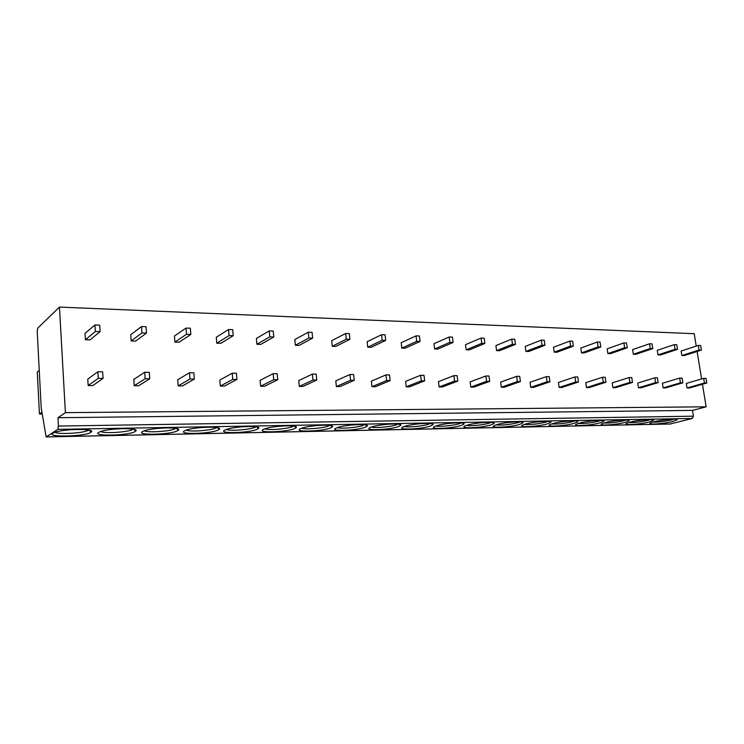 <?xml version="1.0" encoding="UTF-8"?>
<svg xmlns="http://www.w3.org/2000/svg" width="744" height="744" viewBox="0 0 744 744"><rect width="100%" height="100%" fill="white"/><g stroke="black" fill="none" stroke-linecap="round" stroke-linejoin="round"><path stroke-width="1.12" d="M58.432 426.061L57.976 417.719L65.398 412.65L59.464 307.077L37.777 328.104L37.209 331.359L41.218 408.056L46.137 436.923L57.809 429.353L58.432 426.061L693.427 416.175L692.292 418.472L670.242 423.987M653.892 421.783C661.881 419.588 678.361 418.175 677.133 419.774L673.088 421.42C663.695 423.95 645.522 425.094 650.814 422.797L653.892 421.783M629.777 422.239C637.794 419.988 654.85 418.556 653.502 420.248L649.605 421.867C640.156 424.471 621.324 425.605 626.922 423.197L629.777 422.239M604.872 422.713C612.907 420.388 630.559 418.956 629.099 420.732L625.36 422.322C615.855 425.01 596.316 426.126 602.231 423.615L604.872 422.713M579.12 423.197C587.165 420.806 605.476 419.365 603.877 421.234L600.296 422.797C590.755 425.577 570.453 426.665 576.712 424.034L579.12 423.197M552.485 423.708C560.52 421.234 579.539 419.793 577.8 421.764L574.396 423.289C564.808 426.154 543.687 427.214 550.318 424.461L552.485 423.708M524.911 424.229C532.937 421.681 552.718 420.23 550.82 422.313L547.593 423.801C537.986 426.758 515.983 427.791 522.995 424.908L524.911 424.229M496.36 424.768C504.367 422.136 524.966 420.686 522.902 422.88L519.851 424.322C510.235 427.382 487.274 428.377 494.714 425.363L496.36 424.768M466.776 425.326C474.737 422.601 496.22 421.169 493.979 423.476L491.114 424.871C481.508 428.033 457.523 428.981 465.4 425.828L466.776 425.326M436.096 425.912C444.001 423.094 466.451 421.662 463.996 424.099L461.336 425.428C451.757 428.711 426.656 429.604 434.998 426.312L436.096 425.912M404.262 426.517C412.083 423.596 435.575 422.173 432.915 424.75L430.451 426.014C420.927 429.418 394.618 430.255 403.462 426.814L404.262 426.517M371.209 427.14C378.919 424.117 403.546 422.713 400.663 425.428L398.403 426.628C388.954 430.144 361.342 430.916 370.707 427.335L371.209 427.14M336.865 427.791C344.444 424.657 370.298 423.28 367.164 426.135L365.127 427.251C355.781 430.906 326.746 431.604 336.66 427.865L336.865 427.791M301.143 428.47L301.255 428.423C308.862 425.187 335.739 423.885 332.363 426.87L330.541 427.912C321.417 431.669 290.988 432.329 301.143 428.47M263.971 429.167L264.399 429C272.351 425.689 299.758 424.573 296.177 427.642L294.568 428.591C285.836 432.422 254.197 433.092 263.971 429.167M225.265 429.902L226.009 429.604C234.314 426.228 262.316 425.289 258.512 428.451L257.126 429.297C248.831 433.194 215.89 433.901 225.265 429.902M184.903 430.664L185.963 430.227C194.649 426.786 223.33 426.042 219.294 429.297L218.122 430.041C210.301 434.003 175.993 434.738 184.903 430.664M142.802 431.464L144.178 430.888C153.245 427.372 182.68 426.833 178.411 430.172L177.463 430.813C170.162 434.84 134.404 435.603 142.802 431.464M98.831 432.301L100.514 431.567C109.991 427.995 140.291 427.67 135.771 431.092L135.027 431.613C128.312 435.714 90.991 436.514 98.831 432.301M52.871 433.166L54.851 432.292C64.756 428.656 96.023 428.544 91.242 432.059L90.703 432.45C84.63 436.635 45.654 437.463 52.871 433.166M57.976 417.719L692.497 410.4L693.427 416.175M65.398 412.65L706.14 406.81L692.497 410.4M59.464 307.077L694.217 333.703L696.245 346.099M697.119 351.466L701.601 378.956M702.466 384.248L706.14 406.81M698.3 345.43L681.113 351.019L681.839 355.53L684.182 355.595L701.406 350.089L700.653 345.514L698.3 345.43L699.053 350.015L701.406 350.089M703.685 378.352L686.312 383.411L687.047 387.977L689.39 387.987L706.8 383.011L706.037 378.38L703.685 378.352L704.438 382.993L706.8 383.011M674.334 344.621L657.278 350.312L657.994 354.897L660.412 354.962L677.514 349.354L676.77 344.704L674.334 344.621L675.078 349.28L677.514 349.354M679.672 378.092L662.43 383.244L663.155 387.884L665.582 387.894L682.862 382.825L682.109 378.119L679.672 378.092L680.425 382.807L682.862 382.825M649.549 343.784L632.633 349.587L633.349 354.246L635.85 354.311L652.804 348.601L652.07 343.868L649.549 343.784L650.284 348.518L652.804 348.601M654.841 377.822L637.738 383.067L638.454 387.782L640.965 387.791L658.105 382.639L657.361 377.85L654.841 377.822L655.585 382.621L658.105 382.639M623.909 342.91L607.16 348.834L607.857 353.577L610.452 353.642L627.239 347.811L626.513 343.003L623.909 342.91L624.635 347.736L627.239 347.811M629.136 377.543L612.2 382.881L612.907 387.68L615.502 387.689L632.484 382.444L631.749 377.571L629.136 377.543L629.87 382.425L632.484 382.444M597.358 342.007L580.794 348.053L581.492 352.879L584.17 352.944L600.771 347.002L600.055 342.101L597.358 342.007L598.074 346.918L600.771 347.002M602.519 377.255L585.77 382.686L586.467 387.568L589.155 387.578L605.951 382.239L605.225 377.282L602.519 377.255L603.245 382.221L605.951 382.239M569.848 341.078L553.508 347.243L554.187 352.154L556.958 352.228L573.354 346.165L572.648 341.171L569.848 341.078L570.564 346.081L573.354 346.165M574.945 376.948L558.409 382.49L559.097 387.457L561.878 387.466L578.46 382.025L577.744 376.985L574.945 376.948L575.661 382.007L578.46 382.025M541.344 340.11L525.236 346.406L525.906 351.401L528.779 351.475L544.934 345.29L544.236 340.213L541.344 340.11L542.041 345.197L544.934 345.29M546.347 376.641L530.054 382.286L530.732 387.345L533.615 387.354L549.965 381.812L549.258 376.669L546.347 376.641L547.054 381.793L549.965 381.812M511.77 339.115L495.923 345.542L496.583 350.629L499.568 350.703L515.462 344.388L514.774 339.218L511.77 339.115L512.449 344.295L515.462 344.388M516.689 376.315L500.656 382.072L501.316 387.224L504.311 387.233L520.4 381.588L519.703 376.352L516.689 376.315L517.378 381.56L520.4 381.588M481.07 338.074L465.53 344.639L466.172 349.82L469.269 349.903L484.865 343.449L484.195 338.176L481.07 338.074L481.74 343.356L484.865 343.449M485.888 375.98L470.152 381.849L470.803 387.094L473.909 387.113L489.701 381.356L489.022 376.018L485.888 375.98L486.567 381.328L489.701 381.356M449.19 336.995L433.975 343.7L434.608 348.983L437.816 349.066L453.087 342.473L452.436 337.106L449.19 336.995L449.841 342.37L453.087 342.473M453.887 375.636L438.486 381.616L439.127 386.964L442.345 386.982L457.811 381.114L457.142 375.673L453.887 375.636L454.556 381.086L457.811 381.114M416.045 335.87L401.202 342.733L401.816 348.118L405.154 348.201L420.053 341.459L419.421 335.981L416.045 335.87L416.677 341.357L420.053 341.459M420.62 375.274L405.592 381.384L406.205 386.834L409.563 386.843L424.657 380.854L424.006 375.311L420.62 375.274L421.262 380.835L424.657 380.854M381.57 334.707L367.145 341.728L367.731 347.216L371.2 347.299L385.699 340.408L385.076 334.819L381.57 334.707L382.184 340.296L385.699 340.408M385.997 374.892L371.386 381.133L371.991 386.694L375.469 386.713L390.154 380.593L389.521 374.93L385.997 374.892L386.629 380.565L390.154 380.593M345.672 333.489L331.703 340.678L332.27 346.267L335.888 346.369L349.922 339.311L349.327 333.61L345.672 333.489L346.267 339.199L349.922 339.311M349.95 374.502L335.795 380.882L336.372 386.545L339.999 386.564L354.228 380.324L353.623 374.539L349.95 374.502L350.554 380.286L354.228 380.324M308.267 332.224L294.81 339.58L295.359 345.29L299.116 345.393L312.647 338.167L312.08 332.354L308.267 332.224L308.834 338.046L312.647 338.167M312.368 374.093L298.735 380.612L299.293 386.396L303.068 386.415L316.777 380.035L316.2 374.139L312.368 374.093L312.945 380.007L316.777 380.035M269.263 330.903L256.373 338.446L256.894 344.277L260.819 344.379L273.783 336.976L273.234 331.034L269.263 330.903L269.802 336.855L273.783 336.976M273.169 373.665L260.112 380.333L260.632 386.238L264.576 386.257L277.726 379.738L277.168 373.711L273.169 373.665L273.727 379.7L277.726 379.738M228.548 329.518L216.29 337.255L216.783 343.207L220.875 343.319L233.216 335.73L232.695 329.666L228.548 329.518L229.059 335.6L233.216 335.73M232.24 373.218L219.815 380.035L220.317 386.071L224.428 386.089L236.945 379.421L236.415 373.265L232.24 373.218L232.76 379.394L236.945 379.421M186.009 328.085L174.449 336.018L174.914 342.101L179.183 342.212L190.836 334.428L190.352 328.225L186.009 328.085L186.493 334.298L190.836 334.428M189.469 372.753L177.742 379.728L178.207 385.904L182.503 385.922L194.323 379.096L193.831 372.809L189.469 372.753L189.953 379.068L194.323 379.096M141.527 326.57L130.739 334.726L131.167 340.947L135.631 341.059L146.512 333.07L146.066 326.728L141.527 326.57L141.965 332.931L146.512 333.07M144.717 372.27L133.78 379.412L134.208 385.727L138.7 385.745L149.739 378.761L149.284 372.316L144.717 372.27L145.173 378.724L149.739 378.761M94.953 324.998L85.03 333.377L85.411 339.729L90.08 339.85L100.115 331.647L99.705 325.156L94.953 324.998L95.353 331.498L100.115 331.647M97.855 371.758L87.783 379.077L88.173 385.541L92.87 385.559L103.053 378.398L102.635 371.814L97.855 371.758L98.264 378.371L103.053 378.398M41.869 412.241L39.441 413.999L37.265 372.084L39.255 370.4M39.441 413.999L42.138 413.98M681.839 355.53L699.053 350.015M687.047 387.977L704.438 382.993M657.994 354.897L675.078 349.28M663.155 387.884L680.425 382.807M633.349 354.246L650.284 348.518M638.454 387.782L655.585 382.621M607.857 353.577L624.635 347.736M612.907 387.68L629.87 382.425M581.492 352.879L598.074 346.918M586.467 387.568L603.245 382.221M554.187 352.154L570.564 346.081M559.097 387.457L575.661 382.007M525.906 351.401L542.041 345.197M530.732 387.345L547.054 381.793M496.583 350.629L512.449 344.295M501.316 387.224L517.378 381.56M466.172 349.82L481.74 343.356M470.803 387.094L486.567 381.328M434.608 348.983L449.841 342.37M439.127 386.964L454.556 381.086M401.816 348.118L416.677 341.357M406.205 386.834L421.262 380.835M367.731 347.216L382.184 340.296M371.991 386.694L386.629 380.565M332.27 346.267L346.267 339.199M336.372 386.545L350.554 380.286M295.359 345.29L308.834 338.046M299.293 386.396L312.945 380.007M256.894 344.277L269.802 336.855M260.632 386.238L273.727 379.7M216.783 343.207L229.059 335.6M220.317 386.071L232.76 379.394M174.914 342.101L186.493 334.298M178.207 385.904L189.953 379.068M131.167 340.947L141.965 332.931M134.208 385.727L145.173 378.724M85.411 339.729L95.353 331.498M88.173 385.541L98.264 378.371M674.12 419.086L671.683 419.849C664.336 421.513 658.012 422.267 652.711 422.108M650.544 419.504L648.164 420.267C640.621 421.997 634.13 422.759 628.708 422.546M626.188 419.932L623.881 420.695C616.134 422.499 609.476 423.262 603.905 422.992M601.013 420.388L598.781 421.141C590.829 423.011 583.994 423.782 578.274 423.448M574.982 420.853L572.834 421.606C564.668 423.55 557.647 424.322 551.769 423.922M548.04 421.337L545.994 422.09C537.614 424.099 530.398 424.88 524.343 424.406M520.158 421.848L518.205 422.583C509.603 424.675 502.191 425.447 495.941 424.898M491.263 422.378L489.422 423.094C483.805 424.945 469.771 426.368 466.525 425.41M461.317 422.927L459.597 423.624C453.989 425.549 439.248 427 436.012 425.94M430.264 423.503L428.665 424.182C423.085 426.182 407.591 427.651 404.364 426.479M398.031 424.108L396.561 424.75C391.028 426.833 374.725 428.321 371.498 427.037M364.495 424.731L363.221 425.345C357.752 427.512 340.575 429.018 337.358 427.614M329.769 425.391L328.578 425.968C323.203 428.219 305.077 429.744 301.85 428.209M293.582 426.079L292.541 426.61C287.296 428.953 268.128 430.497 264.901 428.823M255.927 426.805L255.034 427.279C249.938 429.716 229.663 431.278 226.418 429.455M216.699 427.558L215.955 427.977C211.064 430.516 189.562 432.078 186.298 430.116M175.807 428.349L175.221 428.702C170.562 431.353 147.731 432.924 144.429 430.795M133.148 429.186L132.627 429.502C128.07 432.245 104.03 433.78 100.71 431.501M88.592 430.06L88.015 430.413C83.226 433.231 58.311 434.636 54.991 432.245M670.716 423.978L46.258 436.886M57.809 429.353L692.292 418.472M670.484 424.006L46.137 436.923M676.426 419.263L677.133 419.774M652.748 419.69L653.502 420.248M628.28 420.127L629.099 420.732M603.003 420.583L603.877 421.234M576.87 421.058L577.8 421.764M549.825 421.541L550.82 422.313M521.823 422.053L522.902 422.88M492.826 422.583L493.979 423.476M462.777 423.131L463.996 424.099M431.613 423.699L432.915 424.75M399.268 424.294L400.663 425.428M365.685 424.917L367.164 426.135M330.792 425.559L332.363 426.87M294.503 426.238L296.177 427.642M256.745 426.954L258.512 428.451M217.425 427.698L219.294 429.297M176.44 428.47L178.411 430.172M133.688 429.288L135.771 431.092M89.057 430.153L91.242 432.059M87.987 429.948L88.015 430.413"/></g></svg>
